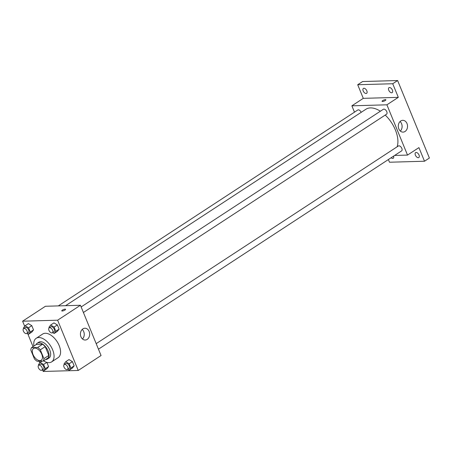 <?xml version="1.0" encoding="UTF-8"?>
<svg xmlns="http://www.w3.org/2000/svg" width="452" height="452" viewBox="0 0 452 452"><rect width="100%" height="100%" fill="white"/><g stroke="black" fill="none" stroke-linecap="round" stroke-linejoin="round"><path stroke-width="0.68" d="M39.957 360.645A7.051 3.949 56.8 0 1 33.488 355.521A7.051 3.949 56.8 0 1 33.521 348.458A7.051 3.949 56.8 0 1 40.68 352.198A7.051 3.949 56.8 0 1 41.239 360.261A7.051 3.949 56.8 0 1 39.957 360.645M43.929 358.634L40.313 349.82A9.102 5.096 56.8 0 0 37.657 347.464L31.516 347.639A9.102 5.096 56.8 0 0 30.826 350.085L34.442 358.905A9.102 5.096 56.8 0 0 37.098 361.255L43.245 361.08A9.102 5.096 56.8 0 0 43.929 358.634L48.822 355.436L45.206 346.616L40.313 349.82M48.822 355.436A9.102 5.096 56.8 0 1 48.132 357.882L43.245 361.08M45.206 346.616A9.102 5.096 56.8 0 0 42.55 344.266L36.409 344.441L31.516 347.639M45.595 359.538A9.402 5.26 -123.2 0 0 47.415 359.029A9.402 5.26 -123.2 0 0 46.675 348.283A9.402 5.26 -123.2 0 0 37.12 343.294A9.402 5.26 -123.2 0 0 35.923 344.757M37.12 343.294L38.753 342.226A9.402 5.26 56.8 0 1 48.302 347.215A9.402 5.26 56.8 0 1 49.048 357.961L47.415 359.029M42.55 344.266L37.657 347.464M33.917 346.074A14.102 7.893 56.8 0 1 36.183 338.294A14.102 7.893 56.8 0 1 50.505 345.774A14.102 7.893 56.8 0 1 51.618 361.899A14.102 7.893 56.8 0 1 49.053 362.662A14.102 7.893 56.8 0 1 43.584 360.854M36.183 338.294L42.703 334.028A14.102 7.893 56.8 0 1 57.025 341.509A14.102 7.893 56.8 0 1 58.139 357.634L51.618 361.899M27.103 333.327L28.589 334.214L31.849 332.079L33.533 329.892L31.798 325.66L28.374 323.615L25.114 325.751L23.431 327.937L23.679 328.547M52.669 332.599L54.155 333.486L57.415 331.35L59.105 329.163L57.364 324.931L53.946 322.886L50.686 325.022L48.997 327.208L49.245 327.819M42.776 370.391L43.217 371.459L78.241 370.465L57.624 320.197L22.6 321.197L24.691 326.299M27.73 333.7L33.036 346.644M39.008 361.199L39.742 362.99M42.155 370.018L43.635 370.906L46.895 368.775L48.584 366.583L46.855 362.368L48.584 366.583L45.324 368.719L43.584 364.487L40.166 362.442L38.476 364.628L38.725 365.239M67.721 369.29L69.207 370.177L72.467 368.041L74.151 365.854L72.416 361.623L68.992 359.577L65.732 361.713L64.048 363.9L64.297 364.51M78.241 370.465L101.062 355.532L80.445 305.269L45.42 306.27L22.6 321.197M80.445 305.269L57.624 320.197M87.202 339.39A5.893 4.622 -91.6 0 1 85.219 340.028A5.893 4.622 -91.6 0 1 80.433 334.265A5.893 4.622 -91.6 0 1 84.88 328.242A5.893 4.622 -91.6 0 1 89.513 332.695A5.893 4.622 -91.6 0 1 87.202 339.39M62.24 311.016A2.057 0.554 157.7 0 1 61.766 310.863A2.057 0.554 157.7 0 1 63.461 309.569A2.057 0.554 157.7 0 1 65.574 309.304A2.057 0.554 157.7 0 1 64.45 310.332A2.057 0.554 157.7 0 1 62.24 311.016M61.766 310.863A2.057 0.554 157.7 0 1 63.461 309.575A2.057 0.554 157.7 0 1 65.574 309.304M82.196 329.446A5.893 4.622 -91.6 0 1 82.473 338.977M65.574 305.693L365.849 109.282A25.289 14.153 56.8 0 1 380.375 111.22M385.223 115.074A25.289 14.153 56.8 0 1 397.099 146.815M98.457 349.187L401.613 150.883A2.938 1.644 -123.2 0 0 401.625 147.945A2.938 1.644 -123.2 0 0 398.93 145.81A2.938 1.644 -123.2 0 0 398.398 145.968L96.186 343.65M58.297 305.902L357.781 110.005A2.938 1.644 56.8 0 1 361.182 112.333M81.14 306.953L383.347 109.277A2.938 1.644 56.8 0 1 386.33 110.836A2.938 1.644 56.8 0 1 386.562 114.192L83.411 312.49M394.641 155.443L407.518 155.076L386.901 104.813L351.876 105.813L354.481 112.164M388.381 159.539L389.483 162.228L424.507 161.228L429.4 158.025L397.619 80.541L362.594 81.535L357.701 84.739L363.284 98.35L351.876 105.813M424.507 161.228L418.925 147.612L407.518 155.076M397.619 80.541L392.731 83.739L357.701 84.739M386.901 104.813L398.314 97.349L392.731 83.739M405.071 131.464A5.893 4.622 -91.6 0 1 403.082 132.108A5.893 4.622 -91.6 0 1 398.297 126.345A5.893 4.622 -91.6 0 1 402.743 120.322A5.893 4.622 -91.6 0 1 407.376 124.775A5.893 4.622 -91.6 0 1 405.071 131.464M398.314 97.349L363.284 98.35M382.55 101.497A2.057 0.554 157.7 0 1 382.076 101.344A2.057 0.554 157.7 0 1 383.765 100.05A2.057 0.554 157.7 0 1 385.878 99.785A2.057 0.554 157.7 0 1 384.759 100.813A2.057 0.554 157.7 0 1 382.55 101.497M382.076 101.344A2.057 0.554 157.7 0 1 383.771 100.05A2.057 0.554 157.7 0 1 385.884 99.785M400.065 121.526A5.893 4.622 -91.6 0 1 400.336 131.057M366.832 90.835A2.938 1.644 56.8 0 1 366.617 93.344A2.938 1.644 56.8 0 1 363.634 91.784A2.938 1.644 56.8 0 1 363.402 88.428A2.938 1.644 56.8 0 1 366.832 90.835M392.404 90.101A2.938 1.644 56.8 0 1 392.183 92.615A2.938 1.644 56.8 0 1 389.2 91.055A2.938 1.644 56.8 0 1 388.969 87.694A2.938 1.644 56.8 0 1 392.404 90.101M393.596 156.132A2.938 1.644 56.8 0 1 393.246 158.268A2.938 1.644 56.8 0 1 391.144 157.731M419.027 155.025A2.938 1.644 56.8 0 1 418.812 157.539A2.938 1.644 56.8 0 1 415.829 155.98A2.938 1.644 56.8 0 1 415.597 152.618A2.938 1.644 56.8 0 1 419.027 155.025M69.207 370.177L70.891 367.984L69.156 363.753L65.732 361.713M64.229 364.549L65.862 363.487A2.938 1.644 56.8 0 1 68.845 365.046A2.938 1.644 56.8 0 1 69.077 368.403L67.45 369.47A2.938 1.644 56.8 0 1 66.913 369.629A2.938 1.644 56.8 0 1 64.218 367.493A2.938 1.644 56.8 0 1 64.229 364.549A2.938 1.644 56.8 0 1 67.212 366.109A2.938 1.644 56.8 0 1 67.45 369.47M72.467 368.041L74.151 365.854L70.891 367.984M74.151 365.854L72.416 361.623L69.156 363.753M72.416 361.623L68.992 359.577M54.155 333.486L55.845 331.293L54.104 327.062L50.686 325.022M49.183 327.858L50.81 326.79A2.938 1.644 56.8 0 1 53.794 328.35A2.938 1.644 56.8 0 1 54.031 331.712L52.398 332.779A2.938 1.644 56.8 0 1 51.861 332.938A2.938 1.644 56.8 0 1 49.166 330.802A2.938 1.644 56.8 0 1 49.183 327.858A2.938 1.644 56.8 0 1 52.166 329.418A2.938 1.644 56.8 0 1 52.398 332.779M57.415 331.35L59.105 329.163L55.845 331.293M59.105 329.163L57.364 324.931L54.104 327.062M57.364 324.931L53.946 322.886M43.635 370.906L45.324 368.719M38.663 365.284L40.29 364.216A2.938 1.644 56.8 0 1 43.273 365.775A2.938 1.644 56.8 0 1 43.511 369.131L41.878 370.199A2.938 1.644 56.8 0 1 41.341 370.357A2.938 1.644 56.8 0 1 38.646 368.222A2.938 1.644 56.8 0 1 38.663 365.284A2.938 1.644 56.8 0 1 41.646 366.838A2.938 1.644 56.8 0 1 41.878 370.199M42.2 361.108L40.166 362.442M46.895 368.775L48.584 366.583M46.833 362.363L43.584 364.487M28.589 334.214L30.273 332.022L28.538 327.79L25.114 325.751M23.611 328.587L25.244 327.525A2.938 1.644 56.8 0 1 28.227 329.079A2.938 1.644 56.8 0 1 28.459 332.44L26.832 333.508A2.938 1.644 56.8 0 1 26.295 333.666A2.938 1.644 56.8 0 1 23.6 331.531A2.938 1.644 56.8 0 1 23.611 328.587A2.938 1.644 56.8 0 1 26.6 330.146A2.938 1.644 56.8 0 1 26.832 333.508M31.849 332.079L33.533 329.892L30.273 332.022M33.533 329.892L31.798 325.66L28.538 327.79M31.798 325.66L28.374 323.615"/></g></svg>
